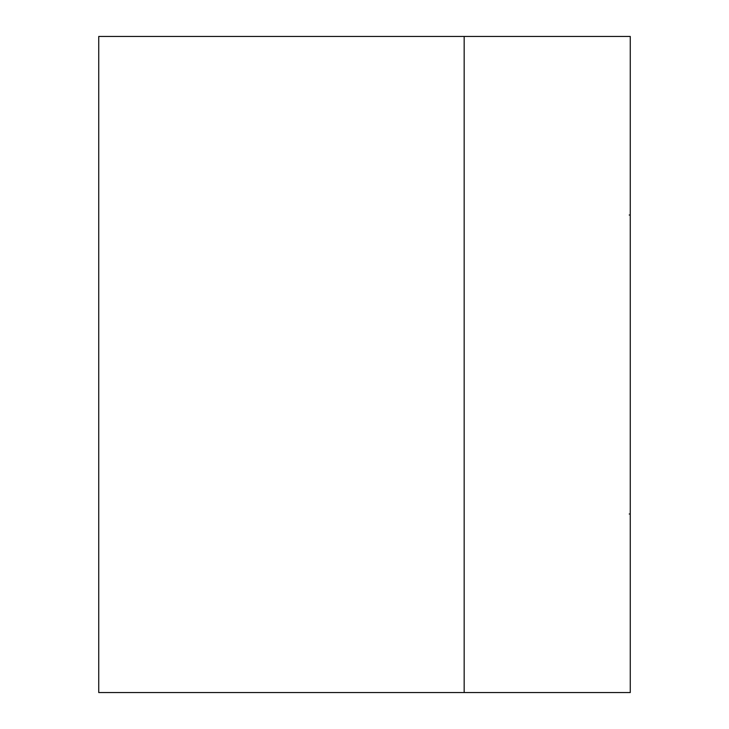 <?xml version="1.0" encoding="UTF-8"?>
<svg xmlns="http://www.w3.org/2000/svg" width="729" height="729" viewBox="0 0 729 729"><rect width="100%" height="100%" fill="white"/><g stroke="black" fill="none" stroke-linecap="round" stroke-linejoin="round"><path stroke-width="1.09" d="M630.266 36.45L464.163 36.45L464.163 692.55L630.266 692.55L630.266 36.45L630.266 692.55L464.163 692.55L464.163 36.45L98.734 36.45L98.734 692.55L464.163 692.55L98.734 692.55L98.734 36.45L630.266 36.45L630.266 692.55M630.266 215.009L629.227 215.009M630.266 513.991L629.227 513.991"/></g></svg>
